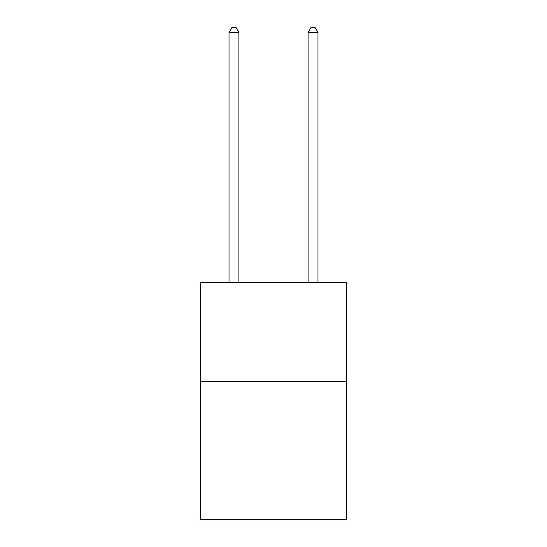 <?xml version="1.0" encoding="UTF-8"?>
<svg xmlns="http://www.w3.org/2000/svg" width="547" height="547" viewBox="0 0 547 547"><rect width="100%" height="100%" fill="white"/><g stroke="black" fill="none" stroke-linecap="round" stroke-linejoin="round"><path stroke-width="0.82" d="M346.641 381.273L346.641 519.65L200.359 519.65L200.359 282.437L346.641 282.437L346.641 381.273L200.359 381.273M238.909 282.437L238.909 32.492L229.022 32.492L229.022 282.437M229.022 32.492L231.99 27.35L235.942 27.35L238.909 32.492M317.978 282.437L317.978 32.492L308.091 32.492L308.091 282.437M308.091 32.492L311.058 27.35L315.01 27.35L317.978 32.492"/></g></svg>
